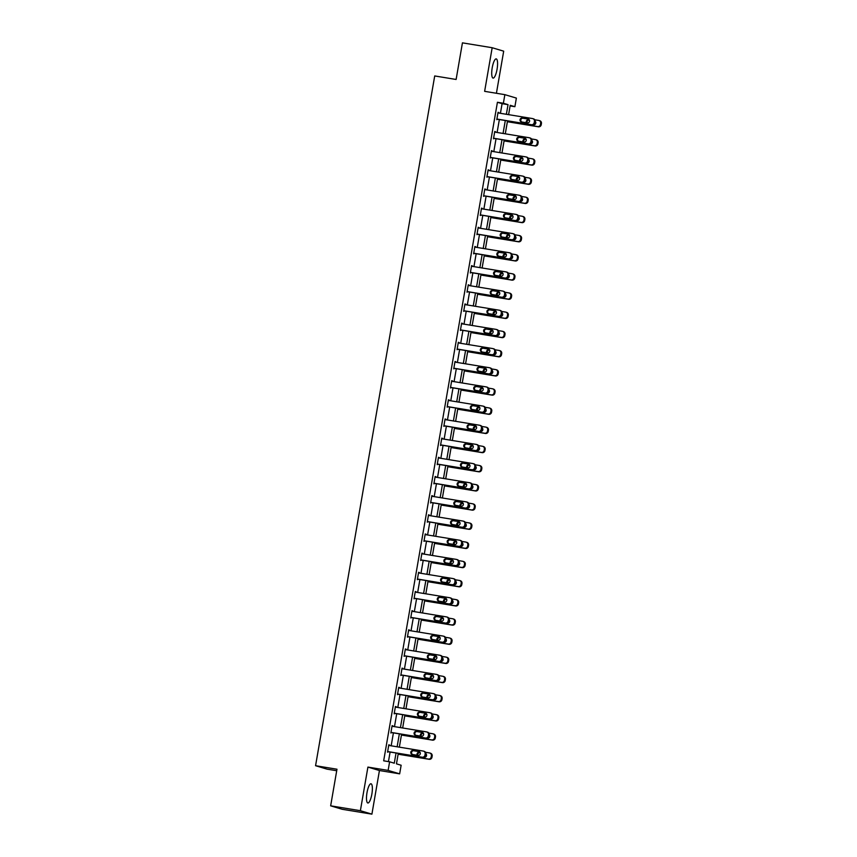 <?xml version="1.0" encoding="UTF-8"?>
<svg xmlns="http://www.w3.org/2000/svg" width="857" height="857" viewBox="0 0 857 857"><rect width="100%" height="100%" fill="white"/><g stroke="black" fill="none" stroke-linecap="round" stroke-linejoin="round"><path stroke-width="1.29" d="M371.863 794.107A9.727 2.517 99.3 0 0 371.006 783.78A9.727 2.517 99.3 0 0 367 792.661A9.727 2.517 99.3 0 0 367.857 802.988A9.727 2.517 99.3 0 0 371.863 794.107M497.071 69.213A9.727 2.517 99.3 0 0 496.214 58.887A9.727 2.517 99.3 0 0 492.218 67.767A9.727 2.517 99.3 0 0 493.064 78.094A9.727 2.517 99.3 0 0 497.071 69.213M398.269 753.399L396.47 763.844L401.14 765.247L399.651 773.85L388.135 770.4L389.614 761.798L394.284 763.201L396.041 753.024M379.437 770.529L367.91 767.09L360.379 810.701L330.652 805.826L342.168 809.276L371.906 814.15L379.437 770.529L399.651 773.85M336.715 770.732L327.085 769.158L315.569 765.708L434.713 75.952L456.117 79.465L462.437 42.85L492.175 47.724L484.633 91.335L504.859 94.656L516.375 98.094L514.886 106.697L510.215 105.304L508.608 114.645M496.417 93.274L503.691 51.174L492.175 47.724M510.108 105.914L514.886 106.697M360.379 810.701L371.906 814.15M500.424 113.306L502.095 103.676L497.424 102.272L383.668 760.823L389.614 761.798M388.446 761.605L390.096 752.06M391.178 745.804L393.406 732.885M394.488 726.64L396.716 713.72M397.798 707.475L400.026 694.556M401.108 688.31L403.336 675.391M404.418 669.146L406.647 656.226M407.728 649.981L409.957 637.051M411.039 630.806L413.278 617.886M414.349 611.641L416.588 598.722M417.659 592.476L419.898 579.557M420.969 573.312L423.208 560.392M424.279 554.147L426.518 541.217M427.589 534.972L429.828 522.052M430.9 515.807L433.139 502.888M434.21 496.642L436.449 483.723M437.531 477.478L439.759 464.558M440.841 458.313L443.069 445.383M444.151 439.138L446.379 426.218M447.461 419.973L449.689 407.054M450.771 400.808L452.999 387.889M454.081 381.644L456.31 368.724M457.392 362.479L459.62 349.56M460.702 343.314L462.93 330.384M464.012 324.139L466.24 311.22M467.322 304.974L469.55 292.055M470.632 285.81L472.86 272.89M473.942 266.645L476.171 253.726M477.253 247.48L479.481 234.55M480.563 228.305L482.791 215.386M483.873 209.14L486.112 196.221M487.183 189.975L489.422 177.056M490.493 170.811L492.732 157.892M493.803 151.646L496.042 138.716M497.114 132.471L499.352 119.552M498.753 113.038L498.067 112.288L496.792 119.659L497.681 119.284M495.442 132.203L494.757 131.453L493.482 138.823L494.371 138.448M492.132 151.368L491.447 150.628L490.172 157.999L491.061 157.613M488.822 170.532L488.136 169.793L486.862 177.163L487.751 176.778M485.512 189.697L484.826 188.958L483.552 196.328L484.43 195.942M482.202 208.872L481.516 208.122L480.241 215.493L481.12 215.118M478.892 228.037L478.206 227.287L476.931 234.657L477.81 234.282M475.581 247.202L474.896 246.452L473.621 253.833L474.499 253.447M472.271 266.366L471.586 265.627L470.311 272.997L471.189 272.612M468.961 285.531L468.276 284.792L467.001 292.162L467.879 291.776M465.651 304.706L464.965 303.956L463.691 311.327L464.569 310.952M462.341 323.871L461.644 323.121L460.38 330.491L461.259 330.116M459.031 343.036L458.334 342.286L457.07 349.667L457.949 349.281M455.72 362.2L455.024 361.461L453.749 368.831L454.638 368.446M452.41 381.365L451.714 380.626L450.439 387.996L451.328 387.61M449.1 400.54L448.404 399.791L447.129 407.161L448.018 406.786M445.79 419.705L445.094 418.955L443.819 426.325L444.708 425.95M442.48 438.87L441.784 438.12L440.509 445.501L441.398 445.115M439.17 458.034L438.473 457.295L437.199 464.665L438.088 464.28M435.849 477.199L435.163 476.46L433.888 483.83L434.778 483.444M432.539 496.364L431.853 495.625L430.578 502.995L431.467 502.609M429.228 515.539L428.543 514.789L427.268 522.159L428.157 521.784M425.918 534.704L425.233 533.954L423.958 541.324L424.847 540.949M422.608 553.868L421.923 553.129L420.648 560.499L421.537 560.114M419.298 573.033L418.612 572.294L417.338 579.664L418.227 579.278M415.988 592.198L415.302 591.459L414.027 598.829L414.917 598.443M412.678 611.373L411.992 610.623L410.717 617.993L411.596 617.618M409.367 630.538L408.682 629.788L407.407 637.158L408.286 636.783M406.057 649.702L405.372 648.953L404.097 656.333L404.975 655.948M402.747 668.867L402.062 668.128L400.787 675.498L401.665 675.112M399.437 688.032L398.751 687.293L397.477 694.663L398.355 694.277M396.127 707.207L395.441 706.457L394.166 713.827L395.045 713.452M392.817 726.372L392.12 725.622L390.856 732.992L391.735 732.617M389.507 745.536L388.81 744.787L387.546 752.167L388.425 751.782M367.91 767.09L388.135 770.4M497.424 102.272L503.37 103.247L504.859 94.656M330.652 805.826L336.972 769.222L315.569 765.708M507.526 120.891L505.287 133.81M504.216 140.066L501.977 152.985M500.906 159.231L498.667 172.15M497.596 178.395L495.357 191.315M494.285 197.56L492.047 210.479M490.975 216.725L488.736 229.644M487.665 235.889L485.426 248.819M484.355 255.065L482.116 267.984M481.034 274.229L478.806 287.149M477.724 293.394L475.496 306.313M474.414 312.559L472.186 325.478M471.104 331.723L468.875 344.653M467.793 350.899L465.565 363.818M464.483 370.063L462.255 382.983M461.173 389.228L458.945 402.147M457.863 408.393L455.635 421.312M454.553 427.557L452.325 440.487M451.243 446.733L449.014 459.652M447.932 465.897L445.704 478.817M444.622 485.062L442.394 497.981M441.312 504.227L439.084 517.146M438.002 523.391L435.774 536.311M434.692 542.556L432.453 555.486M431.382 561.731L429.143 574.651M428.072 580.896L425.833 593.815M424.761 600.061L422.522 612.98M421.451 619.225L419.212 632.145M418.141 638.39L415.902 651.32M414.831 657.565L412.592 670.485M411.51 676.73L409.282 689.649M408.2 695.895L405.972 708.814M404.89 715.059L402.661 727.979M401.579 734.224L399.351 747.154M506.369 114.281L508.04 104.65L503.37 103.247M397.123 746.779L399.351 733.86M400.433 727.614L402.661 714.695M403.743 708.45L405.972 695.53M407.054 689.285L409.282 676.366M410.364 670.12L412.592 657.201M413.674 650.945L415.913 638.026M416.984 631.78L419.223 618.861M420.294 612.616L422.533 599.696M423.604 593.451L425.843 580.532M426.915 574.286L429.153 561.367M430.225 555.122L432.464 542.192M433.535 535.946L435.774 523.027M436.845 516.782L439.084 503.862M440.166 497.617L442.394 484.698M443.476 478.452L445.704 465.533M446.786 459.288L449.014 446.358M450.096 440.112L452.325 427.193M453.407 420.948L455.635 408.028M456.717 401.783L458.945 388.864M460.027 382.618L462.255 369.699M463.337 363.454L465.565 350.524M466.647 344.278L468.875 331.359M469.957 325.114L472.186 312.194M473.268 305.949L475.496 293.03M476.578 286.784L478.806 273.865M479.888 267.62L482.116 254.7M483.198 248.455L485.426 235.525M486.508 229.28L488.747 216.36M489.818 210.115L492.057 197.196M493.129 190.95L495.367 178.031M496.439 171.786L498.678 158.866M499.749 152.621L501.988 139.691M503.059 133.446L505.298 120.526M502.095 103.676L508.04 104.65M498.046 112.396L498.849 112.524M494.735 131.56L495.539 131.689M491.425 150.725L492.229 150.853M488.115 169.89L488.908 170.018M484.805 189.054L485.598 189.193M481.495 208.23L482.287 208.358M478.185 227.394L478.977 227.523M474.874 246.559L475.667 246.687M471.564 265.724L472.357 265.852M468.254 284.888L469.047 285.027M464.944 304.064L465.737 304.192M461.634 323.228L462.426 323.357M458.324 342.393L459.116 342.521M455.013 361.558L455.806 361.686M451.703 380.722L452.496 380.862M448.393 399.898L449.186 400.026M445.083 419.062L445.876 419.191M441.773 438.227L442.566 438.356M438.452 457.392L439.255 457.52M435.142 476.556L435.945 476.685M431.832 495.732L432.635 495.86M428.521 514.896L429.325 515.025M425.211 534.061L426.015 534.19M421.901 553.226L422.705 553.354M418.591 572.39L419.394 572.519M415.281 591.555L416.073 591.694M411.971 610.73L412.763 610.859M408.66 629.895L409.453 630.024M405.35 649.06L406.143 649.188M402.04 668.224L402.833 668.353M398.73 687.389L399.523 687.528M395.42 706.564L396.213 706.693M392.11 725.729L392.902 725.858M388.799 744.894L389.592 745.022M497.96 112.91L532.476 118.555A2.496 2.41 -73.3 0 1 534.425 121.405L534.211 122.637A2.496 2.41 -73.3 0 1 531.415 124.704L496.899 119.048M496.878 119.155L531.415 124.704M527.998 118.962A1.993 1.928 106.7 0 1 529.54 121.362A1.993 1.928 106.7 0 1 527.323 122.894L521.613 121.962A1.993 1.928 106.7 0 1 520.07 119.562A1.993 1.928 106.7 0 1 522.288 118.03L528.458 119.102M521.806 121.994A1.993 1.928 106.7 0 1 523.07 118.266L528.587 119.166M532.765 118.63L533.536 118.855A2.496 2.41 106.7 0 1 535.207 121.64L534.993 122.872A2.496 2.41 106.7 0 1 532.186 124.94M507.387 121.715L538.41 126.804A2.496 2.41 106.7 0 0 541.217 124.736L541.431 123.504A2.496 2.41 106.7 0 0 539.771 120.719L538.989 120.494A2.496 2.41 -73.3 0 0 538.699 120.419L534.8 119.787M538.989 120.494A2.496 2.41 -73.3 0 1 540.649 123.269L540.435 124.501A2.496 2.41 -73.3 0 1 537.639 126.568L507.398 121.608M529.455 120.151L529.294 120.119A1.993 1.928 -73.3 0 0 527.162 122.872M529.401 120.034L528.523 119.894A1.993 1.928 -73.3 0 0 526.434 122.755M533.536 124.758L533.547 124.758A1.993 1.928 -73.3 0 0 535.239 121.34M494.65 132.074L529.165 137.731A2.496 2.41 -73.3 0 1 531.115 140.569L530.901 141.801A2.496 2.41 -73.3 0 1 528.105 143.869L493.589 138.213M493.568 138.32L528.105 143.869M524.688 138.127A1.993 1.928 106.7 0 1 526.23 140.527A1.993 1.928 106.7 0 1 524.013 142.058L518.303 141.126A1.993 1.928 106.7 0 1 516.76 138.727A1.993 1.928 106.7 0 1 518.978 137.195L525.148 138.266M518.496 141.159A1.993 1.928 106.7 0 1 519.76 137.431L525.277 138.331M529.455 137.795L530.226 138.031A2.496 2.41 106.7 0 1 531.897 140.805L531.683 142.037A2.496 2.41 106.7 0 1 528.876 144.105M491.34 151.239L525.855 156.895A2.496 2.41 -73.3 0 1 527.805 159.745L527.591 160.966A2.496 2.41 -73.3 0 1 524.784 163.034L490.279 157.377M490.258 157.484L524.784 163.034M521.377 157.302A1.993 1.928 106.7 0 1 522.92 159.691A1.993 1.928 106.7 0 1 520.702 161.234L514.993 160.291A1.993 1.928 106.7 0 1 513.45 157.892A1.993 1.928 106.7 0 1 515.668 156.36L521.838 157.431M515.186 160.323A1.993 1.928 106.7 0 1 516.45 156.595L521.967 157.495M526.144 156.96L526.916 157.195A2.496 2.41 106.7 0 1 528.587 159.97L528.373 161.202A2.496 2.41 106.7 0 1 525.566 163.269M504.077 140.88L535.1 145.969A2.496 2.41 106.7 0 0 537.907 143.901L538.121 142.669A2.496 2.41 106.7 0 0 536.461 139.884L535.679 139.659A2.496 2.41 -73.3 0 0 535.389 139.595L531.49 138.952M535.679 139.659A2.496 2.41 -73.3 0 1 537.339 142.433L537.125 143.665A2.496 2.41 -73.3 0 1 534.329 145.733L504.087 140.773M526.144 139.316L525.984 139.295A1.993 1.928 -73.3 0 0 523.852 142.037M526.091 139.198L525.212 139.059A1.993 1.928 -73.3 0 0 523.124 141.919M530.226 143.922L530.237 143.922A1.993 1.928 -73.3 0 0 531.929 140.505M500.767 160.045L531.79 165.133A2.496 2.41 106.7 0 0 534.597 163.066L534.811 161.834A2.496 2.41 106.7 0 0 533.15 159.059L532.368 158.824A2.496 2.41 -73.3 0 0 532.079 158.759L528.18 158.117M532.368 158.824A2.496 2.41 -73.3 0 1 534.029 161.598L533.815 162.83A2.496 2.41 -73.3 0 1 531.019 164.898L500.777 159.948M522.834 158.481L522.674 158.459A1.993 1.928 -73.3 0 0 520.542 161.202M522.781 158.374L521.892 158.224A1.993 1.928 -73.3 0 0 519.813 161.084M526.916 163.087L526.926 163.087A1.993 1.928 -73.3 0 0 528.619 159.681M488.029 170.404L522.534 176.06A2.496 2.41 -73.3 0 1 524.495 178.909L524.28 180.131A2.496 2.41 -73.3 0 1 521.474 182.198L486.969 176.553M486.947 176.649L521.474 182.198M518.067 176.467A1.993 1.928 106.7 0 1 519.61 178.867A1.993 1.928 106.7 0 1 517.392 180.399L511.683 179.456A1.993 1.928 106.7 0 1 510.14 177.056A1.993 1.928 106.7 0 1 512.357 175.524L518.528 176.596M511.865 179.488A1.993 1.928 106.7 0 1 513.139 175.76L518.656 176.671M522.834 176.124L523.606 176.36A2.496 2.41 106.7 0 1 525.277 179.134L525.062 180.366A2.496 2.41 106.7 0 1 522.256 182.434M484.719 189.568L519.224 195.225A2.496 2.41 -73.3 0 1 521.185 198.074L520.97 199.306A2.496 2.41 -73.3 0 1 518.164 201.374L483.659 195.717M483.637 195.814L518.164 201.374M514.757 195.632A1.993 1.928 106.7 0 1 516.3 198.031A1.993 1.928 106.7 0 1 514.082 199.563L508.372 198.631A1.993 1.928 106.7 0 1 506.83 196.232A1.993 1.928 106.7 0 1 509.047 194.7L515.218 195.771M508.555 198.653A1.993 1.928 106.7 0 1 509.829 194.925L515.346 195.835M519.524 195.289L520.295 195.525A2.496 2.41 106.7 0 1 521.956 198.31L521.752 199.531A2.496 2.41 106.7 0 1 518.946 201.599M481.409 208.733L515.914 214.389A2.496 2.41 -73.3 0 1 517.874 217.239L517.66 218.471A2.496 2.41 -73.3 0 1 514.853 220.538L480.349 214.882M480.327 214.978L514.853 220.538M511.447 214.796A1.993 1.928 106.7 0 1 512.989 217.196A1.993 1.928 106.7 0 1 510.772 218.728L505.062 217.796A1.993 1.928 106.7 0 1 503.52 215.396A1.993 1.928 106.7 0 1 505.737 213.864L511.908 214.936M505.244 217.828A1.993 1.928 106.7 0 1 506.519 214.1L512.036 215M516.214 214.464L516.985 214.689A2.496 2.41 106.7 0 1 518.646 217.474L518.442 218.706A2.496 2.41 106.7 0 1 515.635 220.774M497.446 179.209L528.48 184.298A2.496 2.41 106.7 0 0 531.286 182.23L531.501 180.998A2.496 2.41 106.7 0 0 529.84 178.224L529.058 177.988A2.496 2.41 -73.3 0 0 528.769 177.924L524.87 177.281M529.058 177.988A2.496 2.41 -73.3 0 1 530.719 180.773L530.504 181.995A2.496 2.41 -73.3 0 1 527.708 184.062L497.467 179.113M519.524 177.645L519.363 177.624A1.993 1.928 -73.3 0 0 517.232 180.366M519.471 177.538L518.581 177.388A1.993 1.928 -73.3 0 0 516.503 180.249M523.606 182.262L523.616 182.262A1.993 1.928 -73.3 0 0 525.309 178.845M494.135 198.385L525.17 203.463A2.496 2.41 106.7 0 0 527.976 201.395L528.191 200.174A2.496 2.41 106.7 0 0 526.519 197.389L525.748 197.153A2.496 2.41 -73.3 0 0 525.459 197.089L521.559 196.457M525.748 197.153A2.496 2.41 -73.3 0 1 527.409 199.938L527.194 201.17A2.496 2.41 -73.3 0 1 524.398 203.238L494.157 198.278M516.214 196.821L516.053 196.789A1.993 1.928 -73.3 0 0 513.921 199.542M516.16 196.703L515.271 196.553A1.993 1.928 -73.3 0 0 513.193 199.413M520.295 201.427L520.306 201.427A1.993 1.928 -73.3 0 0 521.999 198.01M490.825 217.549L521.859 222.627A2.496 2.41 106.7 0 0 524.666 220.56L524.88 219.338A2.496 2.41 106.7 0 0 523.209 216.553L522.438 216.328A2.496 2.41 -73.3 0 0 522.149 216.253L518.249 215.621M522.438 216.328A2.496 2.41 -73.3 0 1 524.098 219.103L523.884 220.335A2.496 2.41 -73.3 0 1 521.088 222.402L490.847 217.442M512.904 215.985L512.743 215.953A1.993 1.928 -73.3 0 0 510.611 218.706M512.85 215.868L511.961 215.728A1.993 1.928 -73.3 0 0 509.883 218.589M516.985 220.592L516.996 220.592A1.993 1.928 -73.3 0 0 518.689 217.175M478.099 227.908L512.604 233.565A2.496 2.41 -73.3 0 1 514.564 236.403L514.35 237.635A2.496 2.41 -73.3 0 1 511.543 239.703L477.038 234.047M477.017 234.154L511.543 239.703M508.137 233.961A1.993 1.928 106.7 0 1 509.669 236.361A1.993 1.928 106.7 0 1 507.451 237.892L501.752 236.96A1.993 1.928 106.7 0 1 500.209 234.561A1.993 1.928 106.7 0 1 502.427 233.029L508.587 234.1M501.934 236.993A1.993 1.928 106.7 0 1 503.209 233.265L508.726 234.165M512.893 233.629L513.675 233.865A2.496 2.41 106.7 0 1 515.336 236.639L515.132 237.871A2.496 2.41 106.7 0 1 512.325 239.939M487.515 236.714L518.549 241.803A2.496 2.41 106.7 0 0 521.356 239.735L521.57 238.503A2.496 2.41 106.7 0 0 519.899 235.718L519.128 235.493A2.496 2.41 -73.3 0 0 518.839 235.418L514.939 234.786M519.128 235.493A2.496 2.41 -73.3 0 1 520.788 238.267L520.574 239.499A2.496 2.41 -73.3 0 1 517.778 241.567L487.537 236.607M509.594 235.15L509.433 235.129A1.993 1.928 -73.3 0 0 507.301 237.871M509.54 235.032L508.651 234.893A1.993 1.928 -73.3 0 0 506.573 237.753M513.675 239.756L513.686 239.756A1.993 1.928 -73.3 0 0 515.378 236.339M474.789 247.073L509.294 252.729A2.496 2.41 -73.3 0 1 511.254 255.568L511.04 256.8A2.496 2.41 -73.3 0 1 508.233 258.868L473.728 253.211M473.707 253.318L508.233 258.868M504.827 253.126A1.993 1.928 106.7 0 1 506.358 255.525A1.993 1.928 106.7 0 1 504.141 257.057L498.442 256.125A1.993 1.928 106.7 0 1 496.899 253.726A1.993 1.928 106.7 0 1 499.117 252.194L505.276 253.265M498.624 256.157A1.993 1.928 106.7 0 1 499.899 252.429L505.416 253.329M509.583 252.794L510.365 253.029A2.496 2.41 106.7 0 1 512.025 255.804L511.822 257.036A2.496 2.41 106.7 0 1 509.015 259.103M484.205 255.879L515.239 260.967A2.496 2.41 106.7 0 0 518.046 258.9L518.26 257.668A2.496 2.41 106.7 0 0 516.589 254.893L515.818 254.658A2.496 2.41 -73.3 0 0 515.528 254.593L511.629 253.951M515.818 254.658A2.496 2.41 -73.3 0 1 517.478 257.432L517.264 258.664A2.496 2.41 -73.3 0 1 514.457 260.732L484.226 255.782M506.273 254.315L506.123 254.293A1.993 1.928 -73.3 0 0 503.991 257.036M506.23 254.208L505.341 254.058A1.993 1.928 -73.3 0 0 503.263 256.918M510.365 258.921L510.376 258.921A1.993 1.928 -73.3 0 0 512.058 255.515M471.479 266.238L505.984 271.894A2.496 2.41 -73.3 0 1 507.944 274.743L507.73 275.965A2.496 2.41 -73.3 0 1 504.923 278.032L470.418 272.376M470.397 272.483L504.923 278.032M501.516 272.301A1.993 1.928 106.7 0 1 503.048 274.701A1.993 1.928 106.7 0 1 500.831 276.233L495.132 275.29A1.993 1.928 106.7 0 1 493.589 272.89A1.993 1.928 106.7 0 1 495.807 271.358L501.966 272.43M495.314 275.322A1.993 1.928 106.7 0 1 496.589 271.594L502.106 272.494M506.273 271.958L507.055 272.194A2.496 2.41 106.7 0 1 508.715 274.968L508.501 276.2A2.496 2.41 106.7 0 1 505.705 278.268M480.895 275.043L511.929 280.132A2.496 2.41 106.7 0 0 514.736 278.064L514.95 276.832A2.496 2.41 106.7 0 0 513.279 274.058L512.507 273.822A2.496 2.41 -73.3 0 0 512.218 273.758L508.319 273.115M512.507 273.822A2.496 2.41 -73.3 0 1 514.168 276.607L513.954 277.829A2.496 2.41 -73.3 0 1 511.147 279.896L480.916 274.947M502.963 273.479L502.813 273.458A1.993 1.928 -73.3 0 0 500.681 276.2M502.92 273.372L502.031 273.222A1.993 1.928 -73.3 0 0 499.952 276.083M507.055 278.086L507.065 278.097A1.993 1.928 -73.3 0 0 508.747 274.679M468.168 285.402L502.673 291.059A2.496 2.41 -73.3 0 1 504.634 293.908L504.419 295.14A2.496 2.41 -73.3 0 1 501.613 297.208L467.108 291.551M467.086 291.648L501.613 297.208M498.206 291.466A1.993 1.928 106.7 0 1 499.738 293.865A1.993 1.928 106.7 0 1 497.521 295.397L491.811 294.465A1.993 1.928 106.7 0 1 490.279 292.066A1.993 1.928 106.7 0 1 492.496 290.534L498.656 291.605M492.004 294.487A1.993 1.928 106.7 0 1 493.278 290.759L498.795 291.669M502.963 291.123L503.745 291.359A2.496 2.41 106.7 0 1 505.405 294.144L505.191 295.365A2.496 2.41 106.7 0 1 502.395 297.433M477.585 294.219L508.619 299.297A2.496 2.41 106.7 0 0 511.425 297.229L511.64 296.008A2.496 2.41 106.7 0 0 509.969 293.223L509.197 292.987A2.496 2.41 -73.3 0 0 508.897 292.923L505.009 292.28M509.197 292.987A2.496 2.41 -73.3 0 1 510.858 295.772L510.643 296.993A2.496 2.41 -73.3 0 1 507.837 299.061L477.606 294.112M499.652 292.655L499.502 292.623A1.993 1.928 -73.3 0 0 497.371 295.365M499.61 292.537L498.72 292.387A1.993 1.928 -73.3 0 0 496.642 295.247M503.745 297.261L503.755 297.261A1.993 1.928 -73.3 0 0 505.437 293.844M464.858 304.567L499.363 310.223A2.496 2.41 -73.3 0 1 501.324 313.073L501.109 314.305A2.496 2.41 -73.3 0 1 498.303 316.372L463.798 310.716M463.776 310.812L498.303 316.372M494.896 310.63A1.993 1.928 106.7 0 1 496.428 313.03A1.993 1.928 106.7 0 1 494.21 314.562L488.501 313.63A1.993 1.928 106.7 0 1 486.969 311.23A1.993 1.928 106.7 0 1 489.186 309.698L495.346 310.77M488.694 313.662A1.993 1.928 106.7 0 1 489.958 309.923L495.485 310.834M499.652 310.298L500.434 310.523A2.496 2.41 106.7 0 1 502.095 313.308L501.881 314.53A2.496 2.41 106.7 0 1 499.085 316.597M474.275 313.383L505.309 318.461A2.496 2.41 106.7 0 0 508.115 316.394L508.319 315.172A2.496 2.41 106.7 0 0 506.658 312.387L505.887 312.152A2.496 2.41 -73.3 0 0 505.587 312.087L501.699 311.455M505.887 312.152A2.496 2.41 -73.3 0 1 507.548 314.937L507.333 316.169A2.496 2.41 -73.3 0 1 504.527 318.236L474.296 313.276M496.342 311.819L496.192 311.787A1.993 1.928 -73.3 0 0 494.06 314.54M496.299 311.702L495.41 311.562A1.993 1.928 -73.3 0 0 493.332 314.412M500.434 316.426L500.445 316.426A1.993 1.928 -73.3 0 0 502.127 313.009M461.548 323.742L496.053 329.388A2.496 2.41 -73.3 0 1 498.013 332.237L497.799 333.469A2.496 2.41 -73.3 0 1 494.992 335.537L460.477 329.881M460.466 329.988L494.992 335.537M491.586 329.795A1.993 1.928 106.7 0 1 493.118 332.195A1.993 1.928 106.7 0 1 490.9 333.727L485.191 332.795A1.993 1.928 106.7 0 1 483.659 330.395A1.993 1.928 106.7 0 1 485.876 328.863L492.036 329.934M485.383 332.827A1.993 1.928 106.7 0 1 486.647 329.099L492.175 329.999M496.342 329.463L497.124 329.688A2.496 2.41 106.7 0 1 498.785 332.473L498.57 333.705A2.496 2.41 106.7 0 1 495.775 335.773M470.964 332.548L501.998 337.637A2.496 2.41 106.7 0 0 504.805 335.569L505.009 334.337A2.496 2.41 106.7 0 0 503.348 331.552L502.577 331.327A2.496 2.41 -73.3 0 0 502.277 331.252L498.388 330.62M502.577 331.327A2.496 2.41 -73.3 0 1 504.237 334.101L504.023 335.333A2.496 2.41 -73.3 0 1 501.216 337.401L470.986 332.441M493.032 330.984L492.882 330.963A1.993 1.928 -73.3 0 0 490.75 333.705M492.989 330.866L492.1 330.727A1.993 1.928 -73.3 0 0 490.022 333.587M497.124 335.59L497.124 335.59A1.993 1.928 -73.3 0 0 498.817 332.173M458.238 342.907L492.743 348.563A2.496 2.41 -73.3 0 1 494.693 351.402L494.489 352.634A2.496 2.41 -73.3 0 1 491.682 354.702L457.167 349.045M457.156 349.153L491.682 354.702M488.276 348.96A1.993 1.928 106.7 0 1 489.808 351.359A1.993 1.928 106.7 0 1 487.59 352.891L481.88 351.959A1.993 1.928 106.7 0 1 480.349 349.56A1.993 1.928 106.7 0 1 482.566 348.028L488.726 349.099M482.073 351.991A1.993 1.928 106.7 0 1 483.337 348.263L488.865 349.163M493.032 348.628L493.814 348.863A2.496 2.41 106.7 0 1 495.475 351.638L495.26 352.87A2.496 2.41 106.7 0 1 492.464 354.937M467.654 351.713L498.688 356.801A2.496 2.41 106.7 0 0 501.495 354.734L501.699 353.502A2.496 2.41 106.7 0 0 500.038 350.727L499.256 350.492A2.496 2.41 -73.3 0 0 498.967 350.427L495.078 349.785M499.256 350.492A2.496 2.41 -73.3 0 1 500.927 353.266L500.713 354.498A2.496 2.41 -73.3 0 1 497.906 356.566L467.676 351.616M489.722 350.149L489.572 350.127A1.993 1.928 -73.3 0 0 487.44 352.87M489.679 350.042L488.79 349.892A1.993 1.928 -73.3 0 0 486.712 352.752M493.814 354.755L493.814 354.755A1.993 1.928 -73.3 0 0 495.507 351.338M454.917 362.072L489.433 367.728A2.496 2.41 -73.3 0 1 491.382 370.578L491.179 371.799A2.496 2.41 -73.3 0 1 488.372 373.866L453.856 368.21M453.846 368.317L488.372 373.866M484.966 368.135A1.993 1.928 106.7 0 1 486.497 370.535A1.993 1.928 106.7 0 1 484.28 372.067L478.57 371.124A1.993 1.928 106.7 0 1 477.038 368.724A1.993 1.928 106.7 0 1 479.256 367.192L485.416 368.264M478.763 371.156A1.993 1.928 106.7 0 1 480.027 367.428L485.544 368.328M489.722 367.792L490.504 368.028A2.496 2.41 106.7 0 1 492.164 370.802L491.95 372.034A2.496 2.41 106.7 0 1 489.154 374.102M464.344 370.877L495.378 375.966A2.496 2.41 106.7 0 0 498.185 373.898L498.388 372.666A2.496 2.41 106.7 0 0 496.728 369.892L495.946 369.656A2.496 2.41 -73.3 0 0 495.657 369.592L491.768 368.949M495.946 369.656A2.496 2.41 -73.3 0 1 497.617 372.441L497.403 373.663A2.496 2.41 -73.3 0 1 494.596 375.73L464.365 370.781M486.412 369.313L486.262 369.292A1.993 1.928 -73.3 0 0 484.13 372.034M486.369 369.206L485.48 369.056A1.993 1.928 -73.3 0 0 483.391 371.917M490.504 373.92L490.504 373.931A1.993 1.928 -73.3 0 0 492.197 370.513M451.607 381.236L486.123 386.893A2.496 2.41 -73.3 0 1 488.072 389.742L487.869 390.974A2.496 2.41 -73.3 0 1 485.062 393.042L450.546 387.385M450.536 387.482L485.062 393.042M481.645 387.3A1.993 1.928 106.7 0 1 483.187 389.699A1.993 1.928 106.7 0 1 480.97 391.231L475.26 390.289A1.993 1.928 106.7 0 1 473.728 387.9A1.993 1.928 106.7 0 1 475.946 386.357L482.105 387.439M475.453 390.321A1.993 1.928 106.7 0 1 476.717 386.593L482.234 387.503M486.412 386.957L487.194 387.193A2.496 2.41 106.7 0 1 488.854 389.978L488.64 391.199A2.496 2.41 106.7 0 1 485.844 393.267M461.034 390.042L492.068 395.131A2.496 2.41 106.7 0 0 494.864 393.063L495.078 391.831A2.496 2.41 106.7 0 0 493.418 389.057L492.636 388.821A2.496 2.41 -73.3 0 0 492.347 388.757L488.458 388.114M492.636 388.821A2.496 2.41 -73.3 0 1 494.307 391.606L494.093 392.827A2.496 2.41 -73.3 0 1 491.286 394.895L461.055 389.946M483.102 388.489L482.952 388.457A1.993 1.928 -73.3 0 0 480.82 391.199M483.059 388.371L482.17 388.221A1.993 1.928 -73.3 0 0 480.081 391.081M487.194 393.095L487.194 393.095A1.993 1.928 -73.3 0 0 488.886 389.678M448.297 400.401L482.812 406.057A2.496 2.41 -73.3 0 1 484.762 408.907L484.559 410.139A2.496 2.41 -73.3 0 1 481.752 412.206L447.236 406.55M447.225 406.647L481.752 412.206M478.335 406.464A1.993 1.928 106.7 0 1 479.877 408.864A1.993 1.928 106.7 0 1 477.66 410.396L471.95 409.464A1.993 1.928 106.7 0 1 470.418 407.064A1.993 1.928 106.7 0 1 472.635 405.532L478.795 406.604M472.143 409.496A1.993 1.928 106.7 0 1 473.407 405.757L478.924 406.668M483.102 406.122L483.884 406.357A2.496 2.41 106.7 0 1 485.544 409.143L485.33 410.364A2.496 2.41 106.7 0 1 482.534 412.431M457.724 409.218L488.758 414.295A2.496 2.41 106.7 0 0 491.554 412.228L491.768 411.006A2.496 2.41 106.7 0 0 490.108 408.221L489.326 407.986A2.496 2.41 -73.3 0 0 489.036 407.921L485.148 407.289M489.326 407.986A2.496 2.41 -73.3 0 1 490.997 410.771L490.782 412.003A2.496 2.41 -73.3 0 1 487.976 414.07L457.745 409.11M479.791 407.653L479.641 407.621A1.993 1.928 -73.3 0 0 477.499 410.374M479.749 407.536L478.859 407.396A1.993 1.928 -73.3 0 0 476.771 410.246M483.884 412.26L483.884 412.26A1.993 1.928 -73.3 0 0 485.576 408.843M444.987 419.576L479.502 425.222A2.496 2.41 -73.3 0 1 481.452 428.072L481.238 429.303A2.496 2.41 -73.3 0 1 478.442 431.371L443.926 425.715M443.915 425.822L478.442 431.371M475.024 425.629A1.993 1.928 106.7 0 1 476.567 428.029A1.993 1.928 106.7 0 1 474.35 429.561L468.64 428.629A1.993 1.928 106.7 0 1 467.108 426.229A1.993 1.928 106.7 0 1 469.325 424.697L475.485 425.768M468.833 428.661A1.993 1.928 106.7 0 1 470.097 424.933L475.614 425.833M479.791 425.297L480.573 425.522A2.496 2.41 106.7 0 1 482.234 428.307L482.02 429.539A2.496 2.41 106.7 0 1 479.213 431.607M454.414 428.382L485.448 433.471A2.496 2.41 106.7 0 0 488.244 431.403L488.458 430.171A2.496 2.41 106.7 0 0 486.797 427.386L486.015 427.161A2.496 2.41 -73.3 0 0 485.726 427.086L481.838 426.454M486.015 427.161A2.496 2.41 -73.3 0 1 487.687 429.935L487.472 431.167A2.496 2.41 -73.3 0 1 484.666 433.235L454.435 428.275M476.481 426.818L476.321 426.786A1.993 1.928 -73.3 0 0 474.189 429.539M476.428 426.7L475.549 426.561A1.993 1.928 -73.3 0 0 473.46 429.421M480.573 431.425L480.573 431.425A1.993 1.928 -73.3 0 0 482.266 428.007M441.676 438.741L476.192 444.397A2.496 2.41 -73.3 0 1 478.142 447.236L477.927 448.468A2.496 2.41 -73.3 0 1 475.132 450.536L440.616 444.879M440.605 444.987L475.132 450.536M471.714 444.794A1.993 1.928 106.7 0 1 473.257 447.193A1.993 1.928 106.7 0 1 471.039 448.725L465.33 447.793A1.993 1.928 106.7 0 1 463.787 445.394A1.993 1.928 106.7 0 1 466.004 443.862L472.175 444.933M465.522 447.825A1.993 1.928 106.7 0 1 466.786 444.097L472.303 444.997M476.481 444.462L477.263 444.697A2.496 2.41 106.7 0 1 478.924 447.472L478.709 448.704A2.496 2.41 106.7 0 1 475.903 450.771M451.103 447.547L482.137 452.635A2.496 2.41 106.7 0 0 484.933 450.568L485.148 449.336A2.496 2.41 106.7 0 0 483.487 446.561L482.705 446.326A2.496 2.41 -73.3 0 0 482.416 446.261L478.527 445.619M482.705 446.326A2.496 2.41 -73.3 0 1 484.366 449.1L484.162 450.332A2.496 2.41 -73.3 0 1 481.355 452.4L451.114 447.44M473.171 445.983L473.01 445.961A1.993 1.928 -73.3 0 0 470.879 448.704M473.118 445.865L472.239 445.726A1.993 1.928 -73.3 0 0 470.15 448.586M477.263 450.589L477.263 450.589A1.993 1.928 -73.3 0 0 478.956 447.172M438.366 457.906L472.882 463.562A2.496 2.41 -73.3 0 1 474.832 466.412L474.617 467.633A2.496 2.41 -73.3 0 1 471.821 469.7L437.306 464.044M437.295 464.151L471.821 469.7M468.404 463.969A1.993 1.928 106.7 0 1 469.947 466.358A1.993 1.928 106.7 0 1 467.729 467.901L462.019 466.958A1.993 1.928 106.7 0 1 460.477 464.558A1.993 1.928 106.7 0 1 462.694 463.026L468.865 464.098M462.212 466.99A1.993 1.928 106.7 0 1 463.476 463.262L468.993 464.162M473.171 463.626L473.953 463.862A2.496 2.41 106.7 0 1 475.614 466.637L475.399 467.868A2.496 2.41 106.7 0 1 472.593 469.936M447.793 466.711L478.827 471.8A2.496 2.41 106.7 0 0 481.623 469.732L481.838 468.5A2.496 2.41 106.7 0 0 480.177 465.726L479.395 465.49A2.496 2.41 -73.3 0 0 479.106 465.426L475.217 464.783M479.395 465.49A2.496 2.41 -73.3 0 1 481.056 468.265L480.852 469.497A2.496 2.41 -73.3 0 1 478.045 471.564L447.804 466.615M469.861 465.147L469.7 465.126A1.993 1.928 -73.3 0 0 467.568 467.868M469.807 465.04L468.929 464.89A1.993 1.928 -73.3 0 0 466.84 467.751M473.942 469.754L473.953 469.754A1.993 1.928 -73.3 0 0 475.646 466.347M435.056 477.07L469.572 482.727A2.496 2.41 -73.3 0 1 471.521 485.576L471.307 486.797A2.496 2.41 -73.3 0 1 468.511 488.865L433.996 483.219M433.974 483.316L468.511 488.865M465.094 483.134A1.993 1.928 106.7 0 1 466.637 485.533A1.993 1.928 106.7 0 1 464.419 487.065L458.709 486.123A1.993 1.928 106.7 0 1 457.167 483.734A1.993 1.928 106.7 0 1 459.384 482.191L465.555 483.262M458.902 486.155A1.993 1.928 106.7 0 1 460.166 482.427L465.683 483.337M469.861 482.791L470.643 483.027A2.496 2.41 106.7 0 1 472.303 485.801L472.089 487.033A2.496 2.41 106.7 0 1 469.282 489.101M444.483 485.876L475.517 490.965A2.496 2.41 106.7 0 0 478.313 488.897L478.527 487.665A2.496 2.41 106.7 0 0 476.867 484.891L476.085 484.655A2.496 2.41 -73.3 0 0 475.796 484.591L471.907 483.948M476.085 484.655A2.496 2.41 -73.3 0 1 477.745 487.44L477.542 488.661A2.496 2.41 -73.3 0 1 474.735 490.729L444.494 485.78M466.551 484.312L466.39 484.291A1.993 1.928 -73.3 0 0 464.258 487.033M466.497 484.205L465.619 484.055A1.993 1.928 -73.3 0 0 463.53 486.915M470.632 488.929L470.643 488.929A1.993 1.928 -73.3 0 0 472.336 485.512M431.746 496.235L466.262 501.891A2.496 2.41 -73.3 0 1 468.211 504.741L467.997 505.973A2.496 2.41 -73.3 0 1 465.201 508.04L430.685 502.384M430.664 502.481L465.201 508.04M461.784 502.298A1.993 1.928 106.7 0 1 463.326 504.698A1.993 1.928 106.7 0 1 461.109 506.23L455.399 505.298A1.993 1.928 106.7 0 1 453.856 502.898A1.993 1.928 106.7 0 1 456.074 501.366L462.244 502.438M455.592 505.33A1.993 1.928 106.7 0 1 456.856 501.591L462.373 502.502M466.551 501.956L467.322 502.191A2.496 2.41 106.7 0 1 468.993 504.977L468.779 506.198A2.496 2.41 106.7 0 1 465.972 508.265M441.173 505.052L472.207 510.129A2.496 2.41 106.7 0 0 475.003 508.062L475.217 506.841A2.496 2.41 106.7 0 0 473.557 504.055L472.775 503.82A2.496 2.41 -73.3 0 0 472.486 503.755L468.597 503.123M472.775 503.82A2.496 2.41 -73.3 0 1 474.435 506.605L474.232 507.837A2.496 2.41 -73.3 0 1 471.425 509.904L441.184 504.944M463.241 503.488L463.08 503.455A1.993 1.928 -73.3 0 0 460.948 506.208M463.187 503.37L462.309 503.23A1.993 1.928 -73.3 0 0 460.22 506.08M467.322 508.094L467.333 508.094A1.993 1.928 -73.3 0 0 469.025 504.677M428.436 515.4L462.951 521.056A2.496 2.41 -73.3 0 1 464.901 523.906L464.687 525.137A2.496 2.41 -73.3 0 1 461.891 527.205L427.375 521.549M427.354 521.645L461.891 527.205M458.474 521.463A1.993 1.928 106.7 0 1 460.016 523.863A1.993 1.928 106.7 0 1 457.799 525.395L452.089 524.463A1.993 1.928 106.7 0 1 450.546 522.063A1.993 1.928 106.7 0 1 452.764 520.531L458.934 521.602M452.282 524.495A1.993 1.928 106.7 0 1 453.546 520.767L459.063 521.667M463.241 521.131L464.012 521.356A2.496 2.41 106.7 0 1 465.683 524.141L465.469 525.373A2.496 2.41 106.7 0 1 462.662 527.441M437.863 524.216L468.897 529.294A2.496 2.41 106.7 0 0 471.693 527.226L471.907 526.005A2.496 2.41 106.7 0 0 470.247 523.22L469.465 522.995A2.496 2.41 -73.3 0 0 469.175 522.92L465.276 522.288M469.465 522.995A2.496 2.41 -73.3 0 1 471.125 525.769L470.911 527.001A2.496 2.41 -73.3 0 1 468.115 529.069L437.873 524.109M459.93 522.652L459.77 522.62A1.993 1.928 -73.3 0 0 457.638 525.373M459.877 522.534L458.998 522.395A1.993 1.928 -73.3 0 0 456.91 525.255M464.012 527.259L464.023 527.259A1.993 1.928 -73.3 0 0 465.715 523.841M425.126 534.575L459.641 540.231A2.496 2.41 -73.3 0 1 461.591 543.07L461.377 544.302A2.496 2.41 -73.3 0 1 458.581 546.37L424.065 540.713M424.044 540.821L458.581 546.37M455.163 540.628A1.993 1.928 106.7 0 1 456.706 543.027A1.993 1.928 106.7 0 1 454.489 544.559L448.779 543.627A1.993 1.928 106.7 0 1 447.236 541.228A1.993 1.928 106.7 0 1 449.454 539.696L455.624 540.767M448.972 543.659A1.993 1.928 106.7 0 1 450.236 539.931L455.753 540.831M459.93 540.296L460.702 540.531A2.496 2.41 106.7 0 1 462.373 543.306L462.159 544.538A2.496 2.41 106.7 0 1 459.352 546.605M434.553 543.381L465.576 548.469A2.496 2.41 106.7 0 0 468.383 546.402L468.597 545.17A2.496 2.41 106.7 0 0 466.936 542.385L466.154 542.16A2.496 2.41 -73.3 0 0 465.865 542.085L461.966 541.453M466.154 542.16A2.496 2.41 -73.3 0 1 467.815 544.934L467.601 546.166A2.496 2.41 -73.3 0 1 464.805 548.234L434.563 543.274M456.62 541.817L456.46 541.795A1.993 1.928 -73.3 0 0 454.328 544.538M456.567 541.699L455.688 541.56A1.993 1.928 -73.3 0 0 453.599 544.42M460.702 546.423L460.712 546.423A1.993 1.928 -73.3 0 0 462.405 543.006M421.815 553.74L456.331 559.396A2.496 2.41 -73.3 0 1 458.281 562.246L458.067 563.467A2.496 2.41 -73.3 0 1 455.26 565.534L420.755 559.878M420.733 559.985L455.26 565.534M451.853 559.792A1.993 1.928 106.7 0 1 453.396 562.192A1.993 1.928 106.7 0 1 451.178 563.724L445.469 562.792A1.993 1.928 106.7 0 1 443.926 560.392A1.993 1.928 106.7 0 1 446.143 558.86L452.314 559.932M445.661 562.824A1.993 1.928 106.7 0 1 446.925 559.096L452.442 559.996M456.62 559.46L457.392 559.696A2.496 2.41 106.7 0 1 459.063 562.471L458.849 563.702A2.496 2.41 106.7 0 1 456.042 565.77M431.242 562.546L462.266 567.634A2.496 2.41 106.7 0 0 465.072 565.566L465.287 564.334A2.496 2.41 106.7 0 0 463.626 561.56L462.844 561.324A2.496 2.41 -73.3 0 0 462.555 561.26L458.656 560.617M462.844 561.324A2.496 2.41 -73.3 0 1 464.505 564.099L464.29 565.331A2.496 2.41 -73.3 0 1 461.495 567.398L431.253 562.449M453.31 560.981L453.149 560.96A1.993 1.928 -73.3 0 0 451.018 563.702M453.257 560.874L452.367 560.724A1.993 1.928 -73.3 0 0 450.289 563.585M457.392 565.588L457.402 565.588A1.993 1.928 -73.3 0 0 459.095 562.181M418.505 572.904L453.021 578.561A2.496 2.41 -73.3 0 1 454.971 581.41L454.756 582.631A2.496 2.41 -73.3 0 1 451.95 584.699L417.445 579.043M417.423 579.15L451.95 584.699M448.543 578.968A1.993 1.928 106.7 0 1 450.086 581.367A1.993 1.928 106.7 0 1 447.868 582.899L442.158 581.957A1.993 1.928 106.7 0 1 440.616 579.557A1.993 1.928 106.7 0 1 442.833 578.025L449.004 579.096M442.341 581.989A1.993 1.928 106.7 0 1 443.615 578.261L449.132 579.171M453.31 578.625L454.081 578.861A2.496 2.41 106.7 0 1 455.753 581.635L455.538 582.867A2.496 2.41 106.7 0 1 452.732 584.935M427.932 581.71L458.956 586.799A2.496 2.41 106.7 0 0 461.762 584.731L461.977 583.499A2.496 2.41 106.7 0 0 460.316 580.725L459.534 580.489A2.496 2.41 -73.3 0 0 459.245 580.425L455.346 579.782M459.534 580.489A2.496 2.41 -73.3 0 1 461.195 583.274L460.98 584.495A2.496 2.41 -73.3 0 1 458.184 586.563L427.943 581.614M450 580.146L449.839 580.125A1.993 1.928 -73.3 0 0 447.708 582.867M449.946 580.039L449.057 579.889A1.993 1.928 -73.3 0 0 446.979 582.749M454.081 584.753L454.092 584.763A1.993 1.928 -73.3 0 0 455.785 581.346M415.195 592.069L449.7 597.725A2.496 2.41 -73.3 0 1 451.66 600.575L451.446 601.807A2.496 2.41 -73.3 0 1 448.64 603.874L414.135 598.218M414.113 598.315L448.64 603.874M445.233 598.132A1.993 1.928 106.7 0 1 446.776 600.532A1.993 1.928 106.7 0 1 444.558 602.064L438.848 601.132A1.993 1.928 106.7 0 1 437.306 598.732A1.993 1.928 106.7 0 1 439.523 597.2L445.694 598.272M439.03 601.153A1.993 1.928 106.7 0 1 440.305 597.425L445.822 598.336M450 597.79L450.771 598.025A2.496 2.41 106.7 0 1 452.442 600.811L452.228 602.032A2.496 2.41 106.7 0 1 449.422 604.099M424.611 600.886L455.645 605.963A2.496 2.41 106.7 0 0 458.452 603.896L458.666 602.675A2.496 2.41 106.7 0 0 457.006 599.889L456.224 599.654A2.496 2.41 -73.3 0 0 455.935 599.589L452.035 598.947M456.224 599.654A2.496 2.41 -73.3 0 1 457.884 602.439L457.67 603.66A2.496 2.41 -73.3 0 1 454.874 605.728L424.633 600.778M446.69 599.322L446.529 599.289A1.993 1.928 -73.3 0 0 444.397 602.032M446.636 599.204L445.747 599.054A1.993 1.928 -73.3 0 0 443.669 601.914M450.771 603.928L450.782 603.928A1.993 1.928 -73.3 0 0 452.475 600.511M411.885 611.234L446.39 616.89A2.496 2.41 -73.3 0 1 448.35 619.74L448.136 620.971A2.496 2.41 -73.3 0 1 445.329 623.039L410.824 617.383M410.803 617.479L445.329 623.039M441.923 617.297A1.993 1.928 106.7 0 1 443.465 619.697A1.993 1.928 106.7 0 1 441.248 621.229L435.538 620.297A1.993 1.928 106.7 0 1 433.996 617.897A1.993 1.928 106.7 0 1 436.213 616.365L442.383 617.436M435.72 620.329A1.993 1.928 106.7 0 1 436.995 616.59L442.512 617.501M446.69 616.965L447.461 617.19A2.496 2.41 106.7 0 1 449.122 619.975L448.918 621.207A2.496 2.41 106.7 0 1 446.111 623.275M421.301 620.05L452.335 625.128A2.496 2.41 106.7 0 0 455.142 623.06L455.356 621.839A2.496 2.41 106.7 0 0 453.685 619.054L452.914 618.818A2.496 2.41 -73.3 0 0 452.625 618.754L448.725 618.122M452.914 618.818A2.496 2.41 -73.3 0 1 454.574 621.604L454.36 622.835A2.496 2.41 -73.3 0 1 451.564 624.903L421.323 619.943M443.38 618.486L443.219 618.454A1.993 1.928 -73.3 0 0 441.087 621.207M443.326 618.368L442.437 618.229A1.993 1.928 -73.3 0 0 440.359 621.089M447.461 623.093L447.472 623.093A1.993 1.928 -73.3 0 0 449.164 619.675M408.575 630.409L443.08 636.065A2.496 2.41 -73.3 0 1 445.04 638.904L444.826 640.136A2.496 2.41 -73.3 0 1 442.019 642.204L407.514 636.547M407.493 636.655L442.019 642.204M438.613 636.462A1.993 1.928 106.7 0 1 440.155 638.861A1.993 1.928 106.7 0 1 437.927 640.393L432.228 639.461A1.993 1.928 106.7 0 1 430.685 637.062A1.993 1.928 106.7 0 1 432.903 635.53L439.063 636.601M432.41 639.493A1.993 1.928 106.7 0 1 433.685 635.765L439.202 636.665M443.369 636.13L444.151 636.365A2.496 2.41 106.7 0 1 445.811 639.14L445.608 640.372A2.496 2.41 106.7 0 1 442.801 642.439M417.991 639.215L449.025 644.303A2.496 2.41 106.7 0 0 451.832 642.236L452.046 641.004A2.496 2.41 106.7 0 0 450.375 638.219L449.604 637.994A2.496 2.41 -73.3 0 0 449.314 637.919L445.415 637.287M449.604 637.994A2.496 2.41 -73.3 0 1 451.264 640.768L451.05 642A2.496 2.41 -73.3 0 1 448.254 644.068L418.012 639.108M440.07 637.651L439.909 637.629A1.993 1.928 -73.3 0 0 437.777 640.372M440.016 637.533L439.127 637.394A1.993 1.928 -73.3 0 0 437.049 640.254M444.151 642.257L444.162 642.257A1.993 1.928 -73.3 0 0 445.854 638.84M405.265 649.574L439.77 655.23A2.496 2.41 -73.3 0 1 441.73 658.069L441.516 659.301A2.496 2.41 -73.3 0 1 438.709 661.368L404.204 655.712M404.183 655.819L438.709 661.368M435.302 655.626A1.993 1.928 106.7 0 1 436.834 658.026A1.993 1.928 106.7 0 1 434.617 659.558L428.918 658.626A1.993 1.928 106.7 0 1 427.375 656.226A1.993 1.928 106.7 0 1 429.593 654.694L435.752 655.766M429.1 658.658A1.993 1.928 106.7 0 1 430.375 654.93L435.892 655.83M440.059 655.294L440.841 655.53A2.496 2.41 106.7 0 1 442.501 658.305L442.298 659.536A2.496 2.41 106.7 0 1 439.491 661.604M414.681 658.38L445.715 663.468A2.496 2.41 106.7 0 0 448.522 661.4L448.736 660.169A2.496 2.41 106.7 0 0 447.065 657.394L446.293 657.158A2.496 2.41 -73.3 0 0 446.004 657.094L442.105 656.451M446.293 657.158A2.496 2.41 -73.3 0 1 447.954 659.933L447.74 661.165A2.496 2.41 -73.3 0 1 444.944 663.232L414.702 658.283M436.749 656.816L436.599 656.794A1.993 1.928 -73.3 0 0 434.467 659.536M436.706 656.708L435.817 656.558A1.993 1.928 -73.3 0 0 433.738 659.419M440.841 661.422L440.852 661.422A1.993 1.928 -73.3 0 0 442.544 658.005M401.954 668.739L436.459 674.395A2.496 2.41 -73.3 0 1 438.42 677.244L438.206 678.465A2.496 2.41 -73.3 0 1 435.399 680.533L400.894 674.877M400.872 674.984L435.399 680.533M431.992 674.802A1.993 1.928 106.7 0 1 433.524 677.201A1.993 1.928 106.7 0 1 431.307 678.733L425.608 677.791A1.993 1.928 106.7 0 1 424.065 675.391A1.993 1.928 106.7 0 1 426.283 673.859L432.442 674.93M425.79 677.823A1.993 1.928 106.7 0 1 427.065 674.095L432.581 674.995M436.749 674.459L437.531 674.695A2.496 2.41 106.7 0 1 439.191 677.469L438.988 678.701A2.496 2.41 106.7 0 1 436.181 680.769M411.371 677.544L442.405 682.633A2.496 2.41 106.7 0 0 445.212 680.565L445.426 679.333A2.496 2.41 106.7 0 0 443.755 676.559L442.983 676.323A2.496 2.41 -73.3 0 0 442.694 676.259L438.795 675.616M442.983 676.323A2.496 2.41 -73.3 0 1 444.644 679.108L444.429 680.329A2.496 2.41 -73.3 0 1 441.623 682.397L411.392 677.448M433.438 675.98L433.288 675.959A1.993 1.928 -73.3 0 0 431.157 678.701M433.396 675.873L432.506 675.723A1.993 1.928 -73.3 0 0 430.428 678.583M437.531 680.587L437.541 680.597A1.993 1.928 -73.3 0 0 439.223 677.18M398.644 687.903L433.149 693.559A2.496 2.41 -73.3 0 1 435.11 696.409L434.895 697.641A2.496 2.41 -73.3 0 1 432.089 699.708L397.584 694.052M397.562 694.149L432.089 699.708M428.682 693.966A1.993 1.928 106.7 0 1 430.214 696.366A1.993 1.928 106.7 0 1 427.997 697.898L422.287 696.966A1.993 1.928 106.7 0 1 420.755 694.566A1.993 1.928 106.7 0 1 422.972 693.024L429.132 694.106M422.48 696.987A1.993 1.928 106.7 0 1 423.754 693.259L429.271 694.17M433.438 693.624L434.22 693.859A2.496 2.41 106.7 0 1 435.881 696.645L435.667 697.866A2.496 2.41 106.7 0 1 432.871 699.933M408.061 696.709L439.095 701.797A2.496 2.41 106.7 0 0 441.901 699.73L442.116 698.498A2.496 2.41 106.7 0 0 440.444 695.723L439.673 695.488A2.496 2.41 -73.3 0 0 439.373 695.423L435.485 694.781M439.673 695.488A2.496 2.41 -73.3 0 1 441.334 698.273L441.119 699.494A2.496 2.41 -73.3 0 1 438.313 701.562L408.082 696.612M430.128 695.156L429.978 695.123A1.993 1.928 -73.3 0 0 427.847 697.866M430.085 695.038L429.196 694.888A1.993 1.928 -73.3 0 0 427.118 697.748M434.22 699.762L434.231 699.762A1.993 1.928 -73.3 0 0 435.913 696.345M395.334 707.068L429.839 712.724A2.496 2.41 -73.3 0 1 431.799 715.574L431.585 716.806A2.496 2.41 -73.3 0 1 428.779 718.873L394.274 713.217M394.252 713.313L428.779 718.873M425.372 713.131A1.993 1.928 106.7 0 1 426.904 715.531A1.993 1.928 106.7 0 1 424.686 717.063L418.977 716.131A1.993 1.928 106.7 0 1 417.445 713.731A1.993 1.928 106.7 0 1 419.662 712.199L425.822 713.27M419.169 716.163A1.993 1.928 106.7 0 1 420.444 712.424L425.961 713.335M430.128 712.799L430.91 713.024A2.496 2.41 106.7 0 1 432.571 715.809L432.357 717.03A2.496 2.41 106.7 0 1 429.561 719.098M404.75 715.884L435.785 720.962A2.496 2.41 106.7 0 0 438.591 718.894L438.795 717.673A2.496 2.41 106.7 0 0 437.134 714.888L436.363 714.652A2.496 2.41 -73.3 0 0 436.063 714.588L432.174 713.956M436.363 714.652A2.496 2.41 -73.3 0 1 438.023 717.438L437.809 718.669A2.496 2.41 -73.3 0 1 435.002 720.737L404.772 715.777M426.818 714.32L426.668 714.288A1.993 1.928 -73.3 0 0 424.536 717.041M426.775 714.202L425.886 714.063A1.993 1.928 -73.3 0 0 423.808 716.913M430.91 718.927L430.921 718.927A1.993 1.928 -73.3 0 0 432.603 715.509M392.024 726.243L426.529 731.889A2.496 2.41 -73.3 0 1 428.489 734.738L428.275 735.97A2.496 2.41 -73.3 0 1 425.468 738.038L390.963 732.381M390.942 732.489L425.468 738.038M422.062 732.296A1.993 1.928 106.7 0 1 423.594 734.695A1.993 1.928 106.7 0 1 421.376 736.227L415.666 735.295A1.993 1.928 106.7 0 1 414.135 732.896A1.993 1.928 106.7 0 1 416.352 731.364L422.512 732.435M415.859 735.327A1.993 1.928 106.7 0 1 417.123 731.599L422.651 732.499M426.818 731.964L427.6 732.189A2.496 2.41 106.7 0 1 429.261 734.974L429.046 736.206A2.496 2.41 106.7 0 1 426.25 738.273M401.44 735.049L432.474 740.137A2.496 2.41 106.7 0 0 435.281 738.07L435.485 736.838A2.496 2.41 106.7 0 0 433.824 734.053L433.053 733.828A2.496 2.41 -73.3 0 0 432.753 733.753L428.864 733.121M433.053 733.828A2.496 2.41 -73.3 0 1 434.713 736.602L434.499 737.834A2.496 2.41 -73.3 0 1 431.692 739.902L401.462 734.942M423.508 733.485L423.358 733.463A1.993 1.928 -73.3 0 0 421.226 736.206M423.465 733.367L422.576 733.228A1.993 1.928 -73.3 0 0 420.498 736.088M427.6 738.091L427.611 738.091A1.993 1.928 -73.3 0 0 429.293 734.674M388.714 745.408L423.219 751.064A2.496 2.41 -73.3 0 1 425.168 753.903L424.965 755.135A2.496 2.41 -73.3 0 1 422.158 757.202L387.643 751.546M387.632 751.653L422.158 757.202M418.752 751.46A1.993 1.928 106.7 0 1 420.284 753.86A1.993 1.928 106.7 0 1 418.066 755.392L412.356 754.46A1.993 1.928 106.7 0 1 410.824 752.06A1.993 1.928 106.7 0 1 413.042 750.528L419.202 751.6M412.549 754.492A1.993 1.928 106.7 0 1 413.813 750.764L419.341 751.664M423.508 751.128L424.29 751.364A2.496 2.41 106.7 0 1 425.95 754.139L425.736 755.371A2.496 2.41 106.7 0 1 422.94 757.438M398.13 754.214L429.164 759.302A2.496 2.41 106.7 0 0 431.971 757.234L432.174 756.003A2.496 2.41 106.7 0 0 430.514 753.228L429.732 752.992A2.496 2.41 -73.3 0 0 429.443 752.928L425.554 752.285M429.732 752.992A2.496 2.41 -73.3 0 1 431.403 755.767L431.189 756.999A2.496 2.41 -73.3 0 1 428.382 759.066L398.151 754.106M420.198 752.65L420.048 752.628A1.993 1.928 -73.3 0 0 417.916 755.371M420.155 752.542L419.266 752.392A1.993 1.928 -73.3 0 0 417.188 755.253M424.29 757.256L424.29 757.256A1.993 1.928 -73.3 0 0 425.983 753.839M535.207 121.64L534.425 121.405M534.993 122.872L534.211 122.637M522.288 118.03L523.07 118.266M537.639 126.568L538.41 126.804M540.435 124.501L541.217 124.736M540.649 123.269L541.431 123.504M529.294 120.119L528.523 119.894M531.897 140.805L531.115 140.569M531.683 142.037L530.901 141.801M518.978 137.195L519.76 137.431M528.587 159.97L527.805 159.745M528.373 161.202L527.591 160.966M515.668 156.36L516.45 156.595M534.329 145.733L535.1 145.969M537.125 143.665L537.907 143.901M537.339 142.433L538.121 142.669M525.984 139.295L525.212 139.059M531.019 164.898L531.79 165.133M533.815 162.83L534.597 163.066M534.029 161.598L534.811 161.834M522.674 158.459L521.892 158.224M525.277 179.134L524.495 178.909M525.062 180.366L524.28 180.131M512.357 175.524L513.139 175.76M521.956 198.31L521.185 198.074M521.752 199.531L520.97 199.306M509.047 194.7L509.829 194.925M518.646 217.474L517.874 217.239M518.442 218.706L517.66 218.471M505.737 213.864L506.519 214.1M527.708 184.062L528.48 184.298M530.504 181.995L531.286 182.23M530.719 180.773L531.501 180.998M519.363 177.624L518.581 177.388M524.398 203.238L525.17 203.463M527.194 201.17L527.976 201.395M527.409 199.938L528.191 200.174M516.053 196.789L515.271 196.553M521.088 222.402L521.859 222.627M523.884 220.335L524.666 220.56M524.098 219.103L524.88 219.338M512.743 215.953L511.961 215.728M515.336 236.639L514.564 236.403M515.132 237.871L514.35 237.635M502.427 233.029L503.209 233.265M517.778 241.567L518.549 241.803M520.574 239.499L521.356 239.735M520.788 238.267L521.57 238.503M509.433 235.129L508.651 234.893M512.025 255.804L511.254 255.568M511.822 257.036L511.04 256.8M499.117 252.194L499.899 252.429M514.457 260.732L515.239 260.967M517.264 258.664L518.046 258.9M517.478 257.432L518.26 257.668M506.123 254.293L505.341 254.058M508.715 274.968L507.944 274.743M508.501 276.2L507.73 275.965M495.807 271.358L496.589 271.594M511.147 279.896L511.929 280.132M513.954 277.829L514.736 278.064M514.168 276.607L514.95 276.832M502.813 273.458L502.031 273.222M505.405 294.144L504.634 293.908M505.191 295.365L504.419 295.14M492.496 290.534L493.278 290.759M507.837 299.061L508.619 299.297M510.643 296.993L511.425 297.229M510.858 295.772L511.64 296.008M499.502 292.623L498.72 292.387M502.095 313.308L501.324 313.073M501.881 314.53L501.109 314.305M489.186 309.698L489.958 309.923M504.527 318.236L505.309 318.461M507.333 316.169L508.115 316.394M507.548 314.937L508.319 315.172M496.192 311.787L495.41 311.562M498.785 332.473L498.013 332.237M498.57 333.705L497.799 333.469M485.876 328.863L486.647 329.099M501.216 337.401L501.998 337.637M504.023 335.333L504.805 335.569M504.237 334.101L505.009 334.337M492.882 330.963L492.1 330.727M495.475 351.638L494.693 351.402M495.26 352.87L494.489 352.634M482.566 348.028L483.337 348.263M497.906 356.566L498.688 356.801M500.713 354.498L501.495 354.734M500.927 353.266L501.699 353.502M489.572 350.127L488.79 349.892M492.164 370.802L491.382 370.578M491.95 372.034L491.179 371.799M479.256 367.192L480.027 367.428M494.596 375.73L495.378 375.966M497.403 373.663L498.185 373.898M497.617 372.441L498.388 372.666M486.262 369.292L485.48 369.056M488.854 389.978L488.072 389.742M488.64 391.199L487.869 390.974M475.946 386.357L476.717 386.593M491.286 394.895L492.068 395.131M494.093 392.827L494.864 393.063M494.307 391.606L495.078 391.831M482.952 388.457L482.17 388.221M485.544 409.143L484.762 408.907M485.33 410.364L484.559 410.139M472.635 405.532L473.407 405.757M487.976 414.07L488.758 414.295M490.782 412.003L491.554 412.228M490.997 410.771L491.768 411.006M479.641 407.621L478.859 407.396M482.234 428.307L481.452 428.072M482.02 429.539L481.238 429.303M469.325 424.697L470.097 424.933M484.666 433.235L485.448 433.471M487.472 431.167L488.244 431.403M487.687 429.935L488.458 430.171M476.321 426.786L475.549 426.561M478.924 447.472L478.142 447.236M478.709 448.704L477.927 448.468M466.004 443.862L466.786 444.097M481.355 452.4L482.137 452.635M484.162 450.332L484.933 450.568M484.366 449.1L485.148 449.336M473.01 445.961L472.239 445.726M475.614 466.637L474.832 466.412M475.399 467.868L474.617 467.633M462.694 463.026L463.476 463.262M478.045 471.564L478.827 471.8M480.852 469.497L481.623 469.732M481.056 468.265L481.838 468.5M469.7 465.126L468.929 464.89M472.303 485.801L471.521 485.576M472.089 487.033L471.307 486.797M459.384 482.191L460.166 482.427M474.735 490.729L475.517 490.965M477.542 488.661L478.313 488.897M477.745 487.44L478.527 487.665M466.39 484.291L465.619 484.055M468.993 504.977L468.211 504.741M468.779 506.198L467.997 505.973M456.074 501.366L456.856 501.591M471.425 509.904L472.207 510.129M474.232 507.837L475.003 508.062M474.435 506.605L475.217 506.841M463.08 503.455L462.309 503.23M465.683 524.141L464.901 523.906M465.469 525.373L464.687 525.137M452.764 520.531L453.546 520.767M468.115 529.069L468.897 529.294M470.911 527.001L471.693 527.226M471.125 525.769L471.907 526.005M459.77 522.62L458.998 522.395M462.373 543.306L461.591 543.07M462.159 544.538L461.377 544.302M449.454 539.696L450.236 539.931M464.805 548.234L465.576 548.469M467.601 546.166L468.383 546.402M467.815 544.934L468.597 545.17M456.46 541.795L455.688 541.56M459.063 562.471L458.281 562.246M458.849 563.702L458.067 563.467M446.143 558.86L446.925 559.096M461.495 567.398L462.266 567.634M464.29 565.331L465.072 565.566M464.505 564.099L465.287 564.334M453.149 560.96L452.367 560.724M455.753 581.635L454.971 581.41M455.538 582.867L454.756 582.631M442.833 578.025L443.615 578.261M458.184 586.563L458.956 586.799M460.98 584.495L461.762 584.731M461.195 583.274L461.977 583.499M449.839 580.125L449.057 579.889M452.442 600.811L451.66 600.575M452.228 602.032L451.446 601.807M439.523 597.2L440.305 597.425M454.874 605.728L455.645 605.963M457.67 603.66L458.452 603.896M457.884 602.439L458.666 602.675M446.529 599.289L445.747 599.054M449.122 619.975L448.35 619.74M448.918 621.207L448.136 620.971M436.213 616.365L436.995 616.59M451.564 624.903L452.335 625.128M454.36 622.835L455.142 623.06M454.574 621.604L455.356 621.839M443.219 618.454L442.437 618.229M445.811 639.14L445.04 638.904M445.608 640.372L444.826 640.136M432.903 635.53L433.685 635.765M448.254 644.068L449.025 644.303M451.05 642L451.832 642.236M451.264 640.768L452.046 641.004M439.909 637.629L439.127 637.394M442.501 658.305L441.73 658.069M442.298 659.536L441.516 659.301M429.593 654.694L430.375 654.93M444.944 663.232L445.715 663.468M447.74 661.165L448.522 661.4M447.954 659.933L448.736 660.169M436.599 656.794L435.817 656.558M439.191 677.469L438.42 677.244M438.988 678.701L438.206 678.465M426.283 673.859L427.065 674.095M441.623 682.397L442.405 682.633M444.429 680.329L445.212 680.565M444.644 679.108L445.426 679.333M433.288 675.959L432.506 675.723M435.881 696.645L435.11 696.409M435.667 697.866L434.895 697.641M422.972 693.024L423.754 693.259M438.313 701.562L439.095 701.797M441.119 699.494L441.901 699.73M441.334 698.273L442.116 698.498M429.978 695.123L429.196 694.888M432.571 715.809L431.799 715.574M432.357 717.03L431.585 716.806M419.662 712.199L420.444 712.424M435.002 720.737L435.785 720.962M437.809 718.669L438.591 718.894M438.023 717.438L438.795 717.673M426.668 714.288L425.886 714.063M429.261 734.974L428.489 734.738M429.046 736.206L428.275 735.97M416.352 731.364L417.123 731.599M431.692 739.902L432.474 740.137M434.499 737.834L435.281 738.07M434.713 736.602L435.485 736.838M423.358 733.463L422.576 733.228M425.95 754.139L425.168 753.903M425.736 755.371L424.965 755.135M413.042 750.528L413.813 750.764M428.382 759.066L429.164 759.302M431.189 756.999L431.971 757.234M431.403 755.767L432.174 756.003M420.048 752.628L419.266 752.392"/></g></svg>
